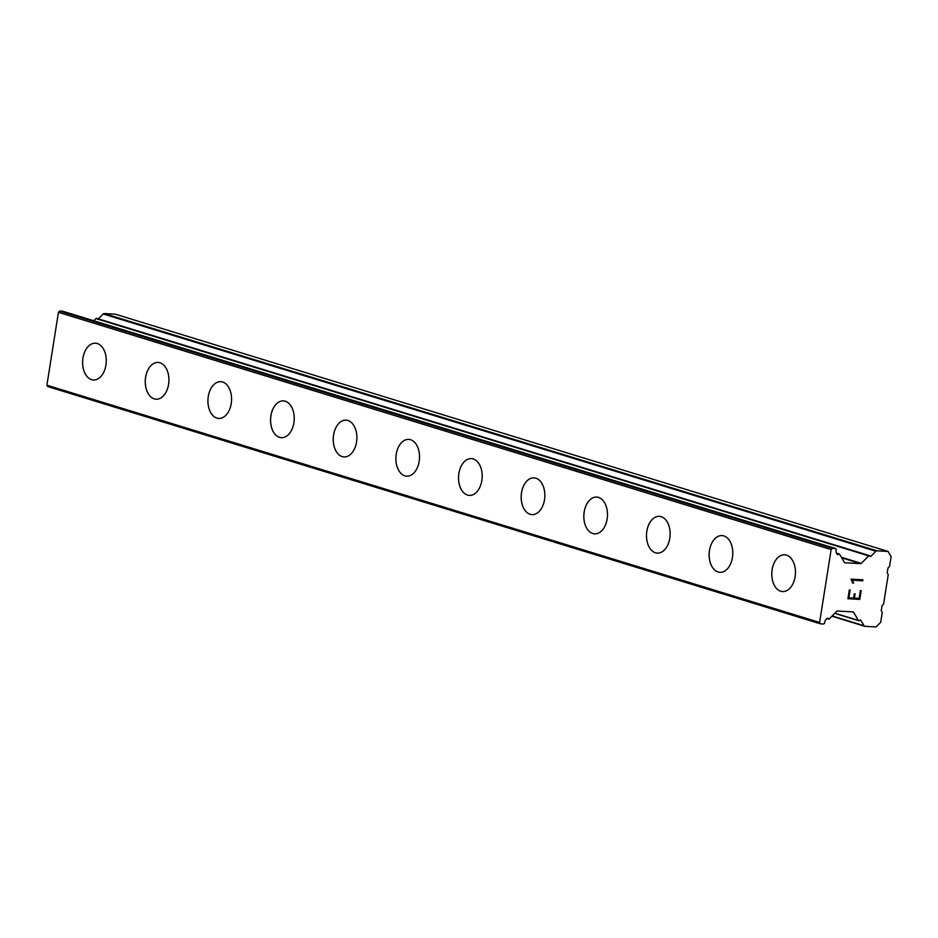 <?xml version="1.0" encoding="UTF-8"?>
<svg xmlns="http://www.w3.org/2000/svg" width="938" height="938" viewBox="0 0 938 938"><rect width="100%" height="100%" fill="white"/><g stroke="black" fill="none" stroke-linecap="round" stroke-linejoin="round"><path stroke-width="1.41" d="M782.585 591.573A18.408 11.807 93.2 0 1 780.756 591.245A18.408 11.807 93.2 0 1 771.962 571.101A18.408 11.807 93.2 0 1 784.66 554.804A18.408 11.807 93.2 0 1 786.478 555.132A18.408 11.807 93.2 0 1 795.295 575.287A18.408 11.807 93.2 0 1 782.585 591.573A18.408 11.807 93.2 0 1 780.779 591.245A18.408 11.807 93.2 0 1 771.939 571.09A18.408 11.807 93.2 0 1 784.649 554.804M719.95 572.344A18.408 11.807 93.2 0 1 718.133 572.004A18.408 11.807 93.2 0 1 709.316 551.861A18.408 11.807 93.2 0 1 722.002 535.575M718.109 572.004A18.408 11.807 93.2 0 1 709.292 551.861A18.408 11.807 93.2 0 1 721.99 535.575A18.408 11.807 93.2 0 1 723.819 535.903A18.408 11.807 93.2 0 1 732.637 556.058A18.408 11.807 93.2 0 1 719.938 572.332A18.408 11.807 93.2 0 1 718.109 572.004M655.474 552.775A18.408 11.807 93.2 0 1 646.657 532.632A18.408 11.807 93.2 0 1 659.355 516.334A18.408 11.807 93.2 0 1 661.173 516.662A18.408 11.807 93.2 0 1 669.99 536.817A18.408 11.807 93.2 0 1 657.28 553.103A18.408 11.807 93.2 0 1 655.474 552.775M657.28 553.103A18.408 11.807 93.2 0 1 655.451 552.775A18.408 11.807 93.2 0 1 646.634 532.62A18.408 11.807 93.2 0 1 659.344 516.334M594.633 533.863A18.408 11.807 93.2 0 1 592.804 533.534A18.408 11.807 93.2 0 1 584.011 513.391A18.408 11.807 93.2 0 1 596.697 497.093A18.408 11.807 93.2 0 1 598.514 497.421A18.408 11.807 93.2 0 1 607.332 517.577A18.408 11.807 93.2 0 1 594.633 533.863A18.408 11.807 93.2 0 1 592.828 533.534A18.408 11.807 93.2 0 1 583.987 513.379A18.408 11.807 93.2 0 1 596.685 497.093M531.975 514.622A18.408 11.807 93.2 0 1 530.146 514.294A18.408 11.807 93.2 0 1 521.329 494.138A18.408 11.807 93.2 0 1 534.039 477.864A18.408 11.807 93.2 0 1 535.868 478.192A18.408 11.807 93.2 0 1 544.685 498.348A18.408 11.807 93.2 0 1 531.975 514.622A18.408 11.807 93.2 0 1 530.169 514.294A18.408 11.807 93.2 0 1 521.352 494.15A18.408 11.807 93.2 0 1 534.05 477.864M467.523 495.065A18.408 11.807 93.2 0 1 458.705 474.921A18.408 11.807 93.2 0 1 471.392 458.623A18.408 11.807 93.2 0 1 473.209 458.952A18.408 11.807 93.2 0 1 482.026 479.107A18.408 11.807 93.2 0 1 469.328 495.393A18.408 11.807 93.2 0 1 467.523 495.065M469.328 495.393A18.408 11.807 93.2 0 1 467.499 495.065A18.408 11.807 93.2 0 1 458.682 474.909A18.408 11.807 93.2 0 1 471.38 458.623M406.67 476.152A18.408 11.807 93.2 0 1 404.841 475.824A18.408 11.807 93.2 0 1 396.047 455.68A18.408 11.807 93.2 0 1 408.745 439.383A18.408 11.807 93.2 0 1 410.563 439.711A18.408 11.807 93.2 0 1 419.38 459.866A18.408 11.807 93.2 0 1 406.67 476.152A18.408 11.807 93.2 0 1 404.864 475.824A18.408 11.807 93.2 0 1 396.024 455.669A18.408 11.807 93.2 0 1 408.734 439.383M344.023 456.912A18.408 11.807 93.2 0 1 342.194 456.583A18.408 11.807 93.2 0 1 333.4 436.44A18.408 11.807 93.2 0 1 346.087 420.154A18.408 11.807 93.2 0 1 347.904 420.482A18.408 11.807 93.2 0 1 356.721 440.637A18.408 11.807 93.2 0 1 344.023 456.912A18.408 11.807 93.2 0 1 342.218 456.583A18.408 11.807 93.2 0 1 333.377 436.428A18.408 11.807 93.2 0 1 346.075 420.154M281.377 437.683A18.408 11.807 93.2 0 1 279.559 437.354A18.408 11.807 93.2 0 1 270.742 417.211A18.408 11.807 93.2 0 1 283.44 400.913A18.408 11.807 93.2 0 1 285.258 401.241A18.408 11.807 93.2 0 1 294.075 421.397A18.408 11.807 93.2 0 1 281.365 437.683A18.408 11.807 93.2 0 1 279.536 437.354A18.408 11.807 93.2 0 1 270.719 417.199A18.408 11.807 93.2 0 1 283.428 400.913M218.718 418.442A18.408 11.807 93.2 0 1 216.889 418.114A18.408 11.807 93.2 0 1 208.095 397.97A18.408 11.807 93.2 0 1 220.782 381.672A18.408 11.807 93.2 0 1 222.599 382.001A18.408 11.807 93.2 0 1 231.416 402.156A18.408 11.807 93.2 0 1 218.718 418.442A18.408 11.807 93.2 0 1 216.913 418.114A18.408 11.807 93.2 0 1 208.072 397.958A18.408 11.807 93.2 0 1 220.77 381.672M156.06 399.201A18.408 11.807 93.2 0 1 154.231 398.873A18.408 11.807 93.2 0 1 145.437 378.729A18.408 11.807 93.2 0 1 158.135 362.443A18.408 11.807 93.2 0 1 159.952 362.772A18.408 11.807 93.2 0 1 168.77 382.915A18.408 11.807 93.2 0 1 156.06 399.201A18.408 11.807 93.2 0 1 154.254 398.873A18.408 11.807 93.2 0 1 145.413 378.718A18.408 11.807 93.2 0 1 158.123 362.443M93.425 379.972A18.408 11.807 93.2 0 1 91.607 379.644A18.408 11.807 93.2 0 1 82.79 359.5A18.408 11.807 93.2 0 1 95.477 343.202M91.584 379.644A18.408 11.807 93.2 0 1 82.767 359.489A18.408 11.807 93.2 0 1 95.465 343.202A18.408 11.807 93.2 0 1 97.294 343.531A18.408 11.807 93.2 0 1 106.111 363.686A18.408 11.807 93.2 0 1 93.413 379.972A18.408 11.807 93.2 0 1 91.584 379.644M62.998 311.346A1.337 1.02 107.1 0 0 62.647 311.228L59.68 311.064L58.437 312.319L46.9 385.201L47.721 386.562L820.433 623.829L819.613 622.457L831.15 549.574L832.393 548.32L835.359 548.484A1.337 1.02 -72.9 0 1 836.18 549.856L836.121 550.231A4.514 3.424 107.1 0 0 836.637 553.42L837.177 554.335A1.008 0.762 107.1 0 0 838.267 554.393L838.478 554.17A1.008 0.762 -72.9 0 1 839.569 554.229L844.47 562.448A1.008 0.762 107.1 0 0 844.974 562.765L860.697 563.644A1.008 0.762 107.1 0 0 861.295 563.386L868.694 555.859A1.008 0.762 -72.9 0 1 869.772 555.917L869.925 556.164A1.008 0.762 107.1 0 0 871.015 556.222L875.904 551.239A1.677 1.266 -72.9 0 1 876.889 550.805L888.028 551.438L891.1 556.574L889.541 566.423L887.993 567.994L887.219 572.919L888.239 574.631L883.561 604.166L882.025 605.737L881.239 610.661L882.259 612.373L880.7 622.222L876.08 626.936L864.93 626.314A1.677 1.266 -72.9 0 1 864.097 625.775L860.85 620.346A1.008 0.762 107.1 0 0 859.771 620.276L859.548 620.499A1.008 0.762 -72.9 0 1 858.458 620.44L853.557 612.221A1.008 0.762 107.1 0 0 853.064 611.904L837.329 611.025A1.008 0.762 107.1 0 0 836.743 611.283L829.344 618.81A1.008 0.762 -72.9 0 1 828.254 618.752L828.113 618.505A1.008 0.762 107.1 0 0 827.023 618.447L826.202 619.279A4.514 3.424 107.1 0 0 824.69 622.363L824.631 622.738A1.337 1.02 -72.9 0 1 823.4 623.993L820.433 623.829M97.06 318.662A1.008 0.762 107.1 0 0 95.981 318.603L93.835 320.784M888.028 551.438L115.315 314.171L104.177 313.55A1.677 1.266 107.1 0 0 103.192 313.984L98.373 318.885M848.867 597.776L850.098 589.979L848.867 597.776L853.627 598.045L854.295 593.789L855.093 593.836L854.412 598.092L855.069 593.836M854.412 598.092L859.161 598.35L860.392 590.553L861.19 590.6L859.794 599.405L847.929 598.749L849.324 589.932L850.121 589.979M847.929 598.737L859.771 599.405L861.166 590.6M853.533 583.155L852.701 583.108L853.521 583.143L852.408 580.223L853.533 583.155M852.701 583.108L851.047 579.133L862.913 579.79L862.749 580.81L852.408 580.223L862.737 580.798L862.901 579.79M46.9 385.201L819.613 622.457M58.437 312.319L831.15 549.574M59.68 311.064L832.393 548.32M831.936 616.172L864.484 626.174M832.135 615.961L864.097 625.775M860.029 620.088L860.85 620.346M834.867 613.194L858.458 620.44M852.396 611.869L853.557 612.221M827.082 618.388L828.254 618.752M827.293 618.259L828.113 618.505M62.647 311.228L835.359 548.484M836.977 553.995L838.267 554.393M836.766 553.643L838.478 554.17M841.714 557.817L860.697 563.644M841.386 557.278L861.295 563.386M95.981 318.603L868.694 555.859M869.714 555.824L871.015 556.222M103.192 313.984L875.904 551.239M104.177 313.55L876.889 550.805M831.912 616.196L864.695 626.267M834.726 613.335L858.821 620.733M826.941 618.529L828.617 619.045M62.834 311.264L835.547 548.519M836.462 553.092L839.205 553.936M96.708 318.369L869.42 555.624"/></g></svg>
